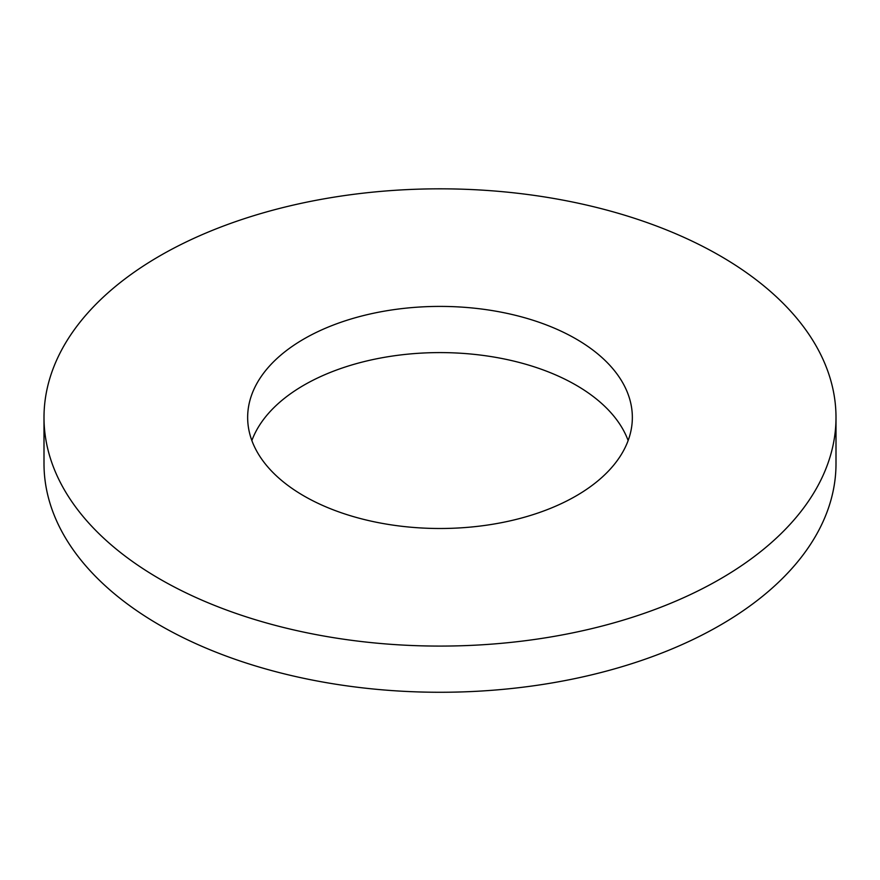 <?xml version="1.0" encoding="UTF-8"?>
<svg xmlns="http://www.w3.org/2000/svg" width="880" height="880" viewBox="0 0 880 880"><rect width="100%" height="100%" fill="white"/><g stroke="black" fill="none" stroke-linecap="round" stroke-linejoin="round"><path stroke-width="1.32" d="M44 417.45L44 463.65A396 228.624 0 0 0 159.984 625.306A396 228.624 0 0 0 591.547 674.872A396 228.624 0 0 0 836 463.65L836 417.45A396 228.624 0 0 0 440 188.826A396 228.624 0 0 0 44 417.45A396 228.624 0 0 0 159.984 579.117A396 228.624 0 0 0 591.547 628.683A396 228.624 0 0 0 836 417.45M628.133 440.55A192.346 111.045 0 0 0 440 352.594A192.346 111.045 0 0 0 251.867 440.55M303.996 495.979A192.346 111.045 0 0 0 513.601 520.047A192.346 111.045 0 0 0 632.346 417.45A192.346 111.045 0 0 0 440 306.405A192.346 111.045 0 0 0 247.654 417.45A192.346 111.045 0 0 0 303.996 495.979"/></g></svg>
